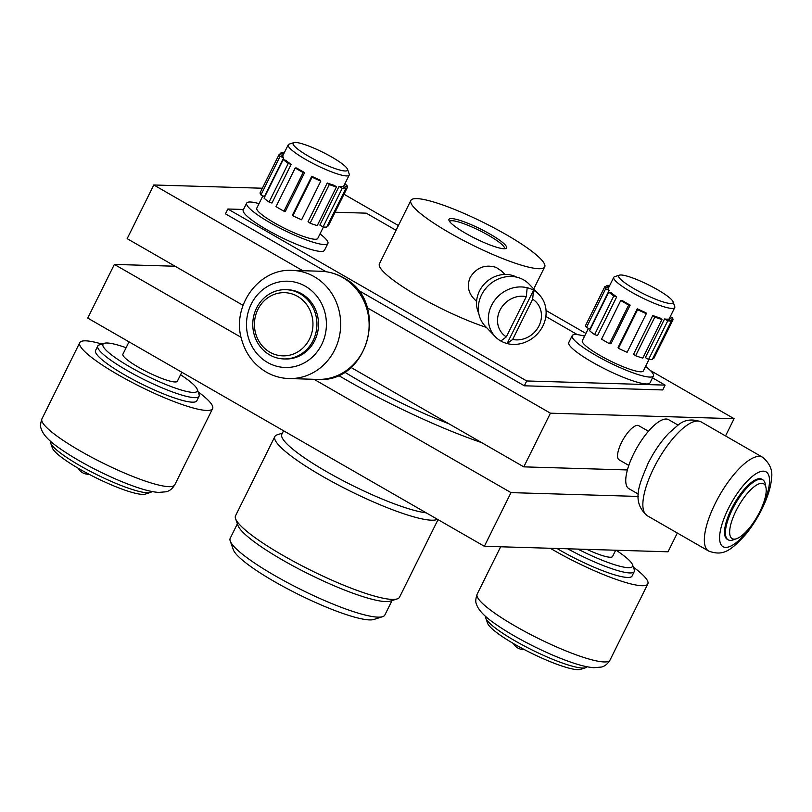 <?xml version="1.0" encoding="UTF-8"?>
<svg xmlns="http://www.w3.org/2000/svg" width="812" height="812" viewBox="0 0 812 812"><rect width="100%" height="100%" fill="white"/><g stroke="black" fill="none" stroke-linecap="round" stroke-linejoin="round"><path stroke-width="1.22" d="M283.571 430.776L281.845 434.237A86.316 14.504 26.4 0 0 335.884 476.857A86.316 14.504 26.4 0 0 426.249 512.859M282.403 433.131L277.237 434.785A91.543 15.377 26.4 0 0 274.872 436.531A91.543 15.377 26.4 0 0 335.843 483.708A91.543 15.377 26.4 0 0 431.537 520.198A91.543 15.377 26.4 0 0 437.445 519.304M274.872 436.531L235.551 515.752A91.543 15.377 26.4 0 0 235.581 518.695A91.543 15.377 26.4 0 0 303.394 566.532A91.543 15.377 26.4 0 0 392.216 599.418A91.543 15.377 26.4 0 0 397.18 598.911A91.543 15.377 26.4 0 0 399.545 597.165L438.023 519.639M235.581 518.695L237.977 525.466A86.316 14.504 26.4 0 0 301.912 570.572A86.316 14.504 26.4 0 0 385.659 601.58A86.316 14.504 26.4 0 0 390.339 601.103L397.18 598.911M237.388 523.811L230.212 538.265A86.316 14.504 26.4 0 0 230.243 541.036A86.316 14.504 26.4 0 0 294.188 586.142A86.316 14.504 26.4 0 0 377.925 617.14A86.316 14.504 26.4 0 0 382.614 616.673A86.316 14.504 26.4 0 0 384.847 615.019L392.013 600.565M230.243 541.036L233.298 549.694A79.627 13.378 26.4 0 0 292.29 591.309A79.627 13.378 26.4 0 0 369.541 619.911A79.627 13.378 26.4 0 0 373.865 619.475L382.614 616.673M448.914 423.783A120.968 20.32 -153.6 0 1 344.542 372.058M243.498 209.476L227.867 209.009L526.724 380.96L524.329 385.791L357.645 289.894M524.329 385.791L662.714 389.943L665.109 385.111L526.724 380.96M665.109 385.111L652.493 377.854M577.393 334.645L545.847 316.487M396.043 230.303L366.253 213.16L335.072 212.226M486.368 327.388A74.704 12.556 -153.6 0 1 383.305 271.614A74.704 12.556 -153.6 0 1 379.427 263.788L410.862 200.452A74.704 12.556 -153.6 0 1 483.363 222.427A74.704 12.556 -153.6 0 1 544.7 266.884A74.704 12.556 -153.6 0 1 538.711 268.721A74.704 12.556 -153.6 0 1 460.617 238.951A74.704 12.556 -153.6 0 1 410.862 200.452M653.427 375.966L650.016 382.838A45.35 7.623 -153.6 0 1 646.393 383.954A45.35 7.623 -153.6 0 1 598.982 365.877A45.35 7.623 -153.6 0 1 568.786 342.512L572.196 335.64A45.35 7.623 26.4 0 0 602.392 359.005A45.35 7.623 26.4 0 0 649.803 377.083A45.35 7.623 26.4 0 0 653.427 375.966A45.35 7.623 26.4 0 0 645.54 366.435M476.593 301.506L473.335 298.105C468.006 291.975 466.981 285.002 470.27 277.197C476.735 267.381 485.363 264.123 496.173 267.412L501.623 271.056L504.881 274.456M584.559 336.158A45.35 7.623 26.4 0 0 572.196 335.64M648.981 359.503L643.307 370.942A34.043 5.714 -153.6 0 1 640.577 371.774A34.043 5.714 -153.6 0 1 604.991 358.214A34.043 5.714 -153.6 0 1 582.326 340.664L588.436 328.352M302.815 270.721L153.803 184.984L262.367 188.232M350.916 367.4L523.791 466.859L550.434 413.186L367.268 307.799M550.434 413.186L734.089 418.687L725.532 435.932M343.994 194.241L398.408 225.553M546.05 310.499L585.909 333.438M650.412 370.536L734.089 418.687M326.059 271.715L225.462 213.84L227.867 209.009M765.97 487.586L765.229 483.891A34.652 11.723 119.9 0 0 762.722 479.77A34.652 11.723 119.9 0 0 735.286 503.958A34.652 11.723 119.9 0 0 728.171 539.838A34.652 11.723 119.9 0 0 732.982 539.929L736.555 538.711A31.607 10.698 -60.1 0 1 738.656 505.896A31.607 10.698 -60.1 0 1 765.97 487.586A31.607 10.698 -60.1 0 1 759.859 511.59A31.607 10.698 -60.1 0 1 736.555 538.711M728.171 539.838L727.278 539.32A34.652 11.723 -60.1 0 1 731.47 508.901A34.652 11.723 -60.1 0 1 761.829 479.263L762.722 479.77M678.081 425.112L668.621 419.672A39.818 13.479 119.9 0 0 666.216 419.022A39.818 13.479 119.9 0 0 635.36 450.579A39.818 13.479 119.9 0 0 628.914 488.692L638.374 494.132M628.792 465.418L619.109 459.846A19.701 6.669 -60.1 0 1 623.159 439.444A19.701 6.669 -60.1 0 1 638.76 425.691L648.443 431.263M313.107 340.563A34.652 32.084 -88.3 0 0 285.885 289.671A34.652 32.084 -88.3 0 0 252.776 323.338A34.652 32.084 -88.3 0 0 283.804 358.934A34.652 32.084 -88.3 0 0 313.107 340.563M285.885 289.671L287.489 289.722A34.652 32.084 91.7 0 1 314.711 340.614A34.652 32.084 91.7 0 1 285.408 358.985L283.804 358.934M309.473 339.101A31.607 29.262 91.7 0 1 258.805 341.02A31.607 29.262 91.7 0 1 282.799 292.675A31.607 29.262 91.7 0 1 309.473 339.101M153.803 184.984L127.159 238.657L243.042 305.322M627.392 469.955L523.791 466.859M609.68 285.55A37.931 6.374 26.4 0 0 606.402 285.499L605.671 286.981M606.402 285.499L608.98 286.971M670.641 303.515A30.389 5.105 -153.6 0 1 636.638 290.178A30.389 5.105 -153.6 0 1 619.414 275.156A30.389 5.105 -153.6 0 1 648.118 284.677A30.389 5.105 -153.6 0 1 673.067 301.79A30.389 5.105 -153.6 0 1 670.641 303.515M619.414 275.156L614.643 276.679A34.043 5.714 26.4 0 0 613.76 277.339A34.043 5.714 26.4 0 0 636.435 294.878A34.043 5.714 26.4 0 0 672.011 308.448A34.043 5.714 26.4 0 0 674.742 307.606A34.043 5.714 26.4 0 0 674.731 306.51L673.067 301.79M648.585 359.442L645.378 357.605L664.561 318.964A34.043 5.714 26.4 0 0 666.682 319.177A34.043 5.714 26.4 0 0 668.235 319.065L671.443 320.913L652.259 359.554A37.931 6.374 26.4 0 1 648.585 359.442L667.768 320.801A37.931 6.374 26.4 0 0 671.443 320.913M618.419 348.307L618.105 347.424L637.288 308.773A34.043 5.714 26.4 0 0 645.997 312.782L646.311 313.665L627.128 352.306A37.931 6.374 26.4 0 1 618.419 348.307L637.603 309.656A37.931 6.374 26.4 0 0 646.311 313.665M604.859 286.606L608.371 288.23A34.043 5.714 26.4 0 0 609.152 290.412L589.969 329.063L586.457 327.439A37.931 6.374 26.4 0 1 585.675 325.257L604.859 286.606A37.931 6.374 26.4 0 0 605.64 288.798L586.457 327.439M608.767 292.056L611.649 293.02A34.043 5.714 26.4 0 0 616.684 296.918L597.5 335.559L594.607 334.605A37.931 6.374 26.4 0 1 589.583 330.707L608.767 292.056A37.931 6.374 26.4 0 0 613.791 295.954L594.607 334.605M620.754 300.501L622.236 300.541A34.043 5.714 26.4 0 0 630.163 305.109L610.979 343.75L609.497 343.709A37.931 6.374 26.4 0 1 601.57 339.142L620.754 300.501A37.931 6.374 26.4 0 0 628.681 305.058L609.497 343.709M635.634 355.737L633.604 354.164L652.787 315.513A34.043 5.714 26.4 0 0 659.933 317.898L661.963 319.471L642.779 358.112A37.931 6.374 26.4 0 1 635.634 355.737L654.817 317.086A37.931 6.374 26.4 0 0 661.963 319.471M669.494 318.182L672.996 319.796A37.931 6.374 26.4 0 0 672.204 317.614L670.225 316.7M672.996 319.796L653.812 358.447L653 358.072M664.561 318.964L667.768 320.801M652.787 315.513L654.817 317.086M628.681 305.058L630.163 305.109M613.791 295.954L616.684 296.918M605.64 288.798L609.152 290.412M637.288 308.773L637.603 309.656M504.414 248.766A30.572 5.136 26.4 0 0 479.374 230.466A30.572 5.136 26.4 0 0 449.655 221.575M504.008 248.756A32.155 5.4 -153.6 0 1 472.807 237.205A32.155 5.4 -153.6 0 1 448.985 220.407A32.155 5.4 -153.6 0 1 480.186 228.832A32.155 5.4 -153.6 0 1 505.754 248.584A32.155 5.4 -153.6 0 1 504.008 248.756M527.262 287.773A30.389 27.172 136.3 0 0 493.523 301.962A30.389 27.172 136.3 0 0 495.259 336.686A30.389 27.172 136.3 0 0 500.831 341.03L506.312 336.889L526.298 296.644L527.191 287.692A30.389 27.172 -43.7 0 1 530.469 288.767A30.389 27.172 -43.7 0 1 533.545 290.249L507.114 343.517A30.389 27.172 -43.7 0 1 500.852 341.01M533.545 290.249L532.652 299.202L512.676 339.446L507.114 343.517M512.676 339.446A23.101 20.655 136.3 0 0 538.975 325.896A23.101 20.655 136.3 0 0 532.652 299.202M507.185 343.588A30.389 27.172 136.3 0 0 540.924 329.398A30.389 27.172 136.3 0 0 539.188 294.675A30.389 27.172 136.3 0 0 533.626 290.331M539.188 294.675L529.18 284.2A30.389 27.172 136.3 0 0 520.533 278.374A30.389 27.172 136.3 0 0 484.581 289.945A30.389 27.172 136.3 0 0 485.241 326.211L495.259 336.686M516.645 277.156A27.354 24.451 136.3 0 0 514.534 276.171A27.354 24.451 136.3 0 0 484.734 283.561A27.354 24.451 136.3 0 0 478.755 313.381M526.298 296.644A23.101 20.655 136.3 0 0 499.989 310.194A23.101 20.655 136.3 0 0 506.312 336.889M638.252 496.436L511.002 492.62L484.358 546.293L87.726 318.091L114.37 264.418L175.098 266.234M484.358 546.293L668.012 551.795L677.33 533.027M511.002 492.62L314.041 379.305M241.093 337.325L114.37 264.418M338.33 375.317A156.219 26.248 26.4 0 0 345.506 379.498A156.219 26.248 26.4 0 0 481.689 442.631M485.82 618.206L487.596 623.24A52.638 8.841 26.4 0 0 530.794 652.878A52.638 8.841 26.4 0 0 580.519 669.372L585.604 667.738A56.535 9.5 -153.6 0 1 532.215 650.026A56.535 9.5 -153.6 0 1 485.82 618.206A56.535 9.5 -153.6 0 1 485.749 616.491M616.115 550.242A52.638 8.841 -153.6 0 1 632.487 564.695A52.638 8.841 -153.6 0 1 577.839 549.095M615.689 550.231L612.573 556.494A30.389 5.105 -153.6 0 1 610.137 557.245A30.389 5.105 -153.6 0 1 586.843 549.359M587.015 666.764A56.535 9.5 -153.6 0 1 585.604 667.738M567.669 548.79A56.535 9.5 26.4 0 0 634.284 571.546A56.535 9.5 26.4 0 0 634.263 569.73L632.487 564.695M634.284 571.546L632.04 576.053A56.535 9.5 -153.6 0 1 627.514 577.454A56.535 9.5 -153.6 0 1 556.951 548.465M50.598 442.926L52.384 447.96A52.638 8.841 26.4 0 0 95.583 477.598A52.638 8.841 26.4 0 0 145.307 494.092L150.393 492.458A56.535 9.5 -153.6 0 1 96.993 474.746A56.535 9.5 -153.6 0 1 50.598 442.926A56.535 9.5 -153.6 0 1 50.537 441.21M180.569 374.748A52.638 8.841 -153.6 0 1 197.265 389.415A52.638 8.841 -153.6 0 1 146.201 375.621A52.638 8.841 -153.6 0 1 104.342 343.283A52.638 8.841 -153.6 0 1 107.194 342.999A52.638 8.841 -153.6 0 1 126.124 347.719M181.817 372.231L177.361 381.214A30.389 5.105 -153.6 0 1 174.925 381.965A30.389 5.105 -153.6 0 1 143.156 369.846A30.389 5.105 -153.6 0 1 122.906 354.184L129.027 341.852M198.118 391.831A74.156 12.454 -153.6 0 1 212.612 408.619A74.156 12.454 -153.6 0 1 140.649 386.806A74.156 12.454 -153.6 0 1 79.769 342.664A74.156 12.454 -153.6 0 1 85.707 340.837A74.156 12.454 -153.6 0 1 101.906 344.065M199.062 396.266L196.829 400.783A56.535 9.5 -153.6 0 1 192.302 402.173A56.535 9.5 -153.6 0 1 133.209 379.64A56.535 9.5 -153.6 0 1 95.552 350.51L97.795 345.993A56.535 9.5 26.4 0 0 144.211 379.64A56.535 9.5 26.4 0 0 199.062 396.266A56.535 9.5 26.4 0 0 199.041 394.449L197.265 389.415M151.793 491.483A56.535 9.5 -153.6 0 1 150.393 492.458M104.342 343.283L99.257 344.917A56.535 9.5 26.4 0 0 97.795 345.993M633.33 567.111A74.156 12.454 -153.6 0 1 639.014 571.546A74.156 12.454 -153.6 0 1 647.834 583.899A74.156 12.454 -153.6 0 1 641.896 585.726A74.156 12.454 -153.6 0 1 550.282 548.273M284.149 153.032A37.931 6.374 26.4 0 0 280.871 152.971L280.13 154.463M280.871 152.971L283.439 154.453M345.1 170.987A30.389 5.105 -153.6 0 1 311.097 157.66A30.389 5.105 -153.6 0 1 293.873 142.628A30.389 5.105 -153.6 0 1 322.587 152.148A30.389 5.105 -153.6 0 1 347.526 169.261A30.389 5.105 -153.6 0 1 345.1 170.987M293.873 142.628L289.102 144.16A34.043 5.714 26.4 0 0 288.23 144.81A34.043 5.714 26.4 0 0 310.894 162.349A34.043 5.714 26.4 0 0 346.48 175.92A34.043 5.714 26.4 0 0 349.211 175.077A34.043 5.714 26.4 0 0 349.19 173.991L347.526 169.261M323.44 226.974L317.766 238.413A34.043 5.714 -153.6 0 1 315.036 239.256A34.043 5.714 -153.6 0 1 279.46 225.685A34.043 5.714 -153.6 0 1 256.785 208.146L262.895 195.824M323.054 226.924L319.847 225.076L339.03 186.435A34.043 5.714 26.4 0 0 341.152 186.658A34.043 5.714 26.4 0 0 342.705 186.547L345.902 188.384L326.718 227.035A37.931 6.374 26.4 0 1 323.054 226.924L342.238 188.282A37.931 6.374 26.4 0 0 345.902 188.384M292.888 215.779L292.574 214.896L311.757 176.255A34.043 5.714 26.4 0 0 320.456 180.264L320.781 181.147L301.597 219.788A37.931 6.374 26.4 0 1 292.888 215.779L312.072 177.138A37.931 6.374 26.4 0 0 320.781 181.147M279.318 154.087L282.83 155.701A34.043 5.714 26.4 0 0 283.621 157.893L264.438 196.534L260.926 194.921A37.931 6.374 26.4 0 1 260.134 192.728L279.318 154.087A37.931 6.374 26.4 0 0 280.11 156.269L260.926 194.921M283.226 159.538L286.108 160.492A34.043 5.714 26.4 0 0 291.143 164.389L271.959 203.041L269.077 202.076A37.931 6.374 26.4 0 1 264.042 198.179L283.226 159.538A37.931 6.374 26.4 0 0 288.26 163.435L269.077 202.076M295.213 167.972L296.695 168.013A34.043 5.714 26.4 0 0 304.632 172.58L285.448 211.221L283.967 211.181A37.931 6.374 26.4 0 1 276.029 206.613L295.213 167.972A37.931 6.374 26.4 0 0 303.15 172.54L283.967 211.181M310.103 223.209L308.063 221.635L327.246 182.994A34.043 5.714 26.4 0 0 334.392 185.369L336.432 186.943L317.248 225.584A37.931 6.374 26.4 0 1 310.103 223.209L329.286 184.568A37.931 6.374 26.4 0 0 336.432 186.943M343.953 185.664L347.455 187.278A37.931 6.374 26.4 0 0 346.673 185.085L344.694 184.182M347.455 187.278L328.271 225.919L327.459 225.543M339.03 186.435L342.238 188.282M327.246 182.994L329.286 184.568M303.15 172.54L304.632 172.58M288.26 163.435L291.143 164.389M280.11 156.269L283.621 157.893M311.757 176.255L312.072 177.138M259.028 203.639A45.35 7.623 26.4 0 0 246.655 203.122A45.35 7.623 26.4 0 0 276.862 226.487A45.35 7.623 26.4 0 0 324.262 244.564A45.35 7.623 26.4 0 0 327.896 243.448A45.35 7.623 26.4 0 0 320.009 233.907M327.896 243.448L324.485 250.309A45.35 7.623 -153.6 0 1 320.852 251.426A45.35 7.623 -153.6 0 1 273.451 233.359A45.35 7.623 -153.6 0 1 243.245 209.983L246.655 203.122M728.252 508.799A43.158 14.606 -60.1 0 1 769.086 476.532A43.158 14.606 -60.1 0 1 736.322 542.538A43.158 14.606 -60.1 0 1 728.252 508.799M715.199 503.541A54.099 18.311 -60.1 0 1 762.61 457.268C770.08 463.55 773.014 470.777 771.4 478.938C770.781 491.717 761.433 514.909 745.903 534.205C730.15 551.409 722.924 556.21 708.653 551.054A54.099 18.311 -60.1 0 1 715.199 503.541M708.653 551.054L647.174 515.681A54.099 18.311 -60.1 0 1 653.721 468.169A54.099 18.311 -60.1 0 1 701.132 421.895L762.61 457.268M305.363 286.24A43.158 39.961 91.7 0 1 307.474 360.944A43.158 39.961 91.7 0 1 246.503 325.866A43.158 39.961 91.7 0 1 305.363 286.24M314.295 276.709A54.099 50.09 91.7 0 1 338.959 338.279A54.099 50.09 91.7 0 1 288.96 378.544C281.246 378.29 273.969 376.301 267.118 372.576C254.318 365.258 245.823 354.245 241.641 339.558C231.339 306.276 258.713 268.153 292.198 270.396A54.099 50.09 91.7 0 1 314.295 276.709M292.198 270.396L320.669 271.249A54.099 50.09 91.7 0 1 342.765 277.562A54.099 50.09 91.7 0 1 367.42 339.132A54.099 50.09 91.7 0 1 317.431 379.407L288.96 378.544M168.845 486.662A74.156 12.454 26.4 0 0 174.783 484.835C172.367 488.783 169.454 491.098 166.054 491.788L158.604 492.417C153.062 492.011 146.302 490.468 138.324 487.809C126.682 483.942 113.873 478.593 99.917 471.742C84.966 464.342 72.095 456.943 61.306 449.513C49.633 441.657 42.934 434.735 41.219 428.746C40.143 426.726 40.387 423.448 41.93 418.88A74.156 12.454 26.4 0 0 91.32 457.095A74.156 12.454 26.4 0 0 168.845 486.662M604.057 661.942A74.156 12.454 26.4 0 0 609.995 660.115C607.579 664.064 604.676 666.378 601.276 667.068L593.826 667.697C588.284 667.291 581.514 665.749 573.536 663.089C561.894 659.222 549.095 653.863 535.128 647.012C520.177 639.623 507.307 632.223 496.518 624.793C484.855 616.937 478.156 610.015 476.431 604.026C475.365 602.007 475.599 598.718 477.151 594.161A74.156 12.454 26.4 0 0 526.541 632.375A74.156 12.454 26.4 0 0 604.057 661.942M647.174 515.681C630.63 501.278 639.876 483.241 648.057 463.429C653.964 451.645 660.887 441.555 668.814 433.182L677.787 425.326C684.191 419.702 691.966 418.556 701.132 421.895M320.669 271.249C328.748 271.523 336.33 273.685 343.425 277.734C390.085 301.12 369.298 383.822 317.431 379.407M668.875 319.431L674.742 307.606M608.361 288.219L613.76 277.339M533.738 288.97L544.7 266.884M513.428 643.54A11.398 11.398 0 0 0 524.156 649.488M79.769 342.664L41.93 418.88M212.612 408.619L174.783 484.835M78.216 468.26A11.398 11.398 0 0 0 88.944 474.208M500.669 546.78L477.151 594.161M647.834 583.899L609.995 660.115M343.334 186.912L349.211 175.077M282.82 155.701L288.23 144.81"/></g></svg>

